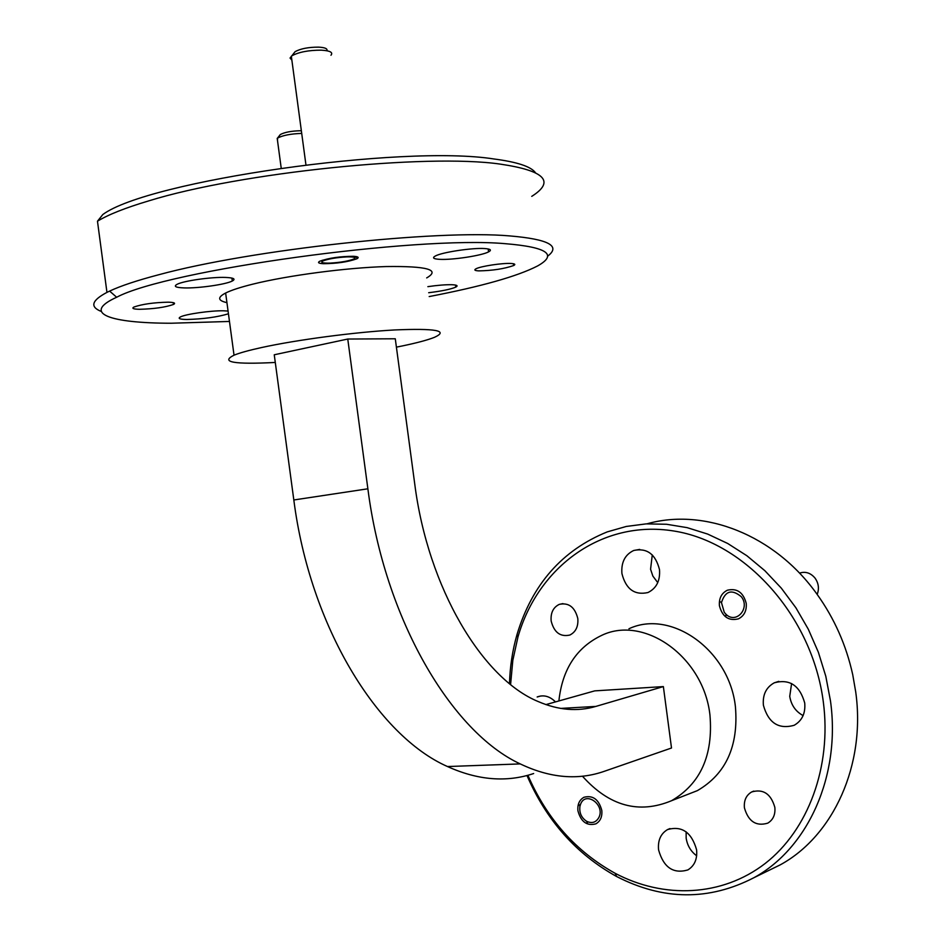 <?xml version="1.0" encoding="UTF-8"?>
<svg xmlns="http://www.w3.org/2000/svg" width="942" height="942" viewBox="0 0 942 942"><rect width="100%" height="100%" fill="white"/><g stroke="black" fill="none" stroke-linecap="round" stroke-linejoin="round"><path stroke-width="1.41" d="M577.811 618.541C574.903 607.107 568.732 602.385 559.301 604.364C553.225 607.331 550.517 612.865 551.152 620.943C554.049 632.412 560.266 637.122 569.792 635.061C575.762 632.07 578.435 626.56 577.811 618.541M774.842 807.341C770.909 793.765 763.185 788.642 751.657 791.963C746.17 795.236 743.756 800.547 744.427 807.871C748.348 821.495 756.132 826.593 767.777 823.143C773.147 819.858 775.501 814.594 774.842 807.341M168.218 302.182C174.152 302.358 175.93 303.112 173.528 304.443C165.262 307.316 153.923 308.941 139.498 309.294C133.375 309.164 131.515 308.399 133.929 307.033C142.324 304.136 153.758 302.512 168.218 302.182M511.035 263.477C514.909 263.713 515.78 264.408 513.673 265.538C504.111 268.847 492.489 270.625 478.819 270.884C474.78 270.672 473.838 269.977 475.981 268.8C480.502 266.256 502.522 262.912 511.035 263.477M601.797 810.379C598.794 799.369 592.848 795.001 583.958 797.273C579.365 799.899 577.352 804.397 577.929 810.803C580.931 821.848 586.901 826.193 595.862 823.85C600.384 821.224 602.362 816.726 601.797 810.379M746.229 603.363C743.285 592.341 736.997 587.961 727.354 590.222C721.49 593.177 718.852 598.358 719.429 605.777C722.373 616.857 728.708 621.214 738.457 618.847C744.204 615.868 746.794 610.71 746.229 603.363M353.415 256.295C358.207 256.601 359.361 257.425 356.877 258.779C347.975 261.947 336.859 263.583 323.506 263.701C318.537 263.43 317.313 262.594 319.833 261.205C328.852 258.014 340.05 256.377 353.415 256.295M765.775 871.915L780.235 864.862C833.434 835.884 865.922 764.857 855.725 691.981L852.745 674.755C846.246 645.246 834.376 618.458 817.15 594.39C774.63 534.55 703.968 507.608 646.942 523.846M527.897 775.254C546.913 818.928 575.998 851.603 615.138 873.293C663.745 898.998 721.984 896.772 765.116 863.52C808.083 830.196 831.81 766.823 823.332 702.014C812.263 615.727 744.887 541.885 673.542 530.958C602.044 519.478 537.941 566.825 517.947 637.028L512.825 660.33L510.599 684.504M509.481 683.598C509.987 666.642 512.495 650.274 517.017 634.496C532.148 584.37 562.233 550.163 607.249 531.889L626.265 526.46L646.13 523.882L666.536 524.258L687.154 527.65L707.654 534.067L727.671 543.463L746.853 555.721L764.845 570.687L781.295 588.126L795.896 607.767L808.33 629.268L818.374 652.253L825.804 676.285L830.479 700.93C840.935 775.619 808.001 848.224 754.071 877.626C709.102 900.882 663.262 900.505 616.574 876.496C576.28 854.123 546.419 820.458 526.978 775.501M429.187 296.565C481.185 286.545 517.288 276.359 537.493 265.997C558.017 254.575 547.278 247.134 505.277 243.684C416.07 235.641 167.464 270.048 116.655 297.248C80.988 313.498 110.12 323.177 171.173 323.236L229.471 321.446M101.241 311.437C89.714 306.845 91.621 300.498 106.952 292.385L109.625 291.09C120.67 285.897 137.073 280.445 158.821 274.723C251.196 249.548 437.076 229.436 509.681 235.912C548.633 239.209 561.232 246.003 547.502 256.295M531.747 196.36C555.356 181.429 544.806 170.667 500.12 164.096C426.926 153.428 240.775 172.339 148.812 200.858C125.416 207.829 108.295 214.611 97.473 221.205L102.819 214.529C148.177 180.723 402.234 144.361 494.008 158.986C517.005 161.989 530.782 166.499 535.327 172.527M97.473 221.205L106.952 292.385M396.405 347.139L401.681 346.079C416.811 342.935 427.798 340.003 434.627 337.26C448.875 330.654 435.569 328.216 394.71 329.947C355.016 332.114 296.718 339.815 261.546 347.551C248.935 350.318 239.763 352.861 234.028 355.181C220.11 362.152 233.863 364.578 275.288 362.458M426.691 277.914C440.738 269.789 427.244 266.009 386.22 266.551C346.373 267.728 288.052 275.405 252.986 284.107C240.422 287.228 231.308 290.195 225.633 293.021C217.296 297.378 217.732 300.592 226.928 302.653M582.45 776.196C609.227 806.105 638.923 814.277 671.552 800.712C700.518 783.791 713.318 755.272 709.962 715.131C703.709 656.986 644.469 615.055 602.068 635.191C576.716 647.201 562.327 669.114 558.889 700.942M686.059 795.048L697.374 790.632C725.999 773.971 738.681 746.005 735.419 706.736C729.32 649.862 670.904 608.956 628.95 628.761M484.8 248.558C490.641 248.994 491.901 250.089 488.58 251.879C481.739 255.635 452.066 260.133 439.561 259.333C433.391 258.956 431.989 257.849 435.369 255.989C442.092 252.232 472.684 247.628 484.8 248.558M225.68 277.443C233.734 277.808 235.936 278.997 232.309 280.999C225.915 284.46 198.421 288.405 184.173 287.911C175.754 287.604 173.375 286.415 177.049 284.343C183.349 280.857 211.75 276.83 225.68 277.443M228.435 313.804C217.166 317.148 203.331 319.044 186.928 319.479C179.792 319.373 177.602 318.537 180.358 316.971C185.327 314.181 210.914 310.507 223.454 310.789L228.07 311.06M427.868 286.651C437.618 285.238 445.613 284.59 451.866 284.72C457.011 284.943 458.318 285.732 455.81 287.098C450.771 289.253 441.716 291.125 428.681 292.715M686.141 831.821L686.153 838.109C687.319 845.539 690.816 851.427 696.656 855.772M696.585 849.778C691.593 832.292 681.926 825.557 667.56 829.572C660.695 833.67 657.704 840.441 658.576 849.872C663.545 867.452 673.306 874.141 687.848 869.937C694.537 865.816 697.445 859.092 696.585 849.778M555.497 701.896C549.728 696.197 543.616 694.56 537.152 696.986L540.861 695.973M791.598 683.539L789.737 696.362C791.186 705.111 795.649 711.516 803.114 715.579M804.727 703.015C799.77 685.435 789.62 678.699 774.289 682.797C766.14 687.307 762.514 694.784 763.397 705.24C768.354 722.938 778.622 729.614 794.177 725.281C802.078 720.736 805.598 713.318 804.727 703.015M652.276 554.909L650.569 569.227L652.853 576.08L657.752 582.627M659.494 569.592C655.526 554.096 646.954 547.726 633.742 550.469C625.017 554.638 621.072 562.327 621.92 573.548C625.877 589.15 634.555 595.474 647.955 592.542C656.48 588.326 660.318 580.684 659.494 569.592M560.631 708.408L595.839 706.418L663.368 686.588L671.505 748.007L604.458 771.251C578.07 780.529 549.998 778.08 520.255 763.915C451.524 732.111 384.501 619.035 367.875 488.792L347.763 339.038L274.252 354.781L293.822 499.978C309.965 626.218 377.436 735.69 447.497 766.541C477.818 780.27 506.537 782.602 533.655 773.535M595.839 706.418C577.552 711.822 558.359 710.209 538.259 701.578C482.445 678.723 427.974 588.126 414.727 483.882L395.287 338.779L347.763 339.038M545.901 704.604L594.708 690.875L663.368 686.588M457.07 286.003L455.704 286.297M580.661 803.985L579.931 806.34C579.165 812.793 581.391 817.774 586.619 821.294C592.059 823.779 596.192 822.425 599.018 817.232C605.082 804.645 585.724 790.821 580.661 803.985M817.173 594.426C819.363 588.691 818.633 583.239 815.007 578.058C810.579 572.866 805.422 571.217 799.523 573.125M724.28 612.371L725.964 614.255C736.126 624.522 750.586 608.155 741.307 596.722C731.816 588.891 725.199 590.858 721.466 602.609L724.28 612.371M293.68 53.47L295.117 51.657C300.651 48.643 308.481 47.135 318.584 47.135C325.049 47.489 327.792 48.701 326.839 50.738M330.972 55.248C333.303 52.387 330.053 50.691 321.21 50.162C308.552 50.185 298.755 52.069 291.832 55.825L290.054 58.051L291.855 60.123M346.738 256.895C336.494 257.496 328.581 258.826 323.024 260.91C320.115 262.547 322.482 263.277 330.112 263.112C340.922 262.441 348.929 261.028 354.133 258.873C356.347 257.401 353.874 256.742 346.738 256.895M279.48 135.613L280.327 134.529C284.696 132.233 291.325 130.973 300.192 130.75L301.358 130.773M301.711 133.411C290.795 133.788 282.73 135.354 277.501 138.121L277.525 140.676M367.875 488.792L293.822 499.978M559.301 604.364L562.939 603.61M751.657 791.963L753.788 791.092M173.528 304.443L173.281 302.641M513.673 265.538L513.425 263.736M356.877 258.779L356.582 256.648M615.138 873.293L616.574 876.496M116.655 297.248L109.625 291.09M754.071 877.626L780.235 864.862M671.552 800.712L697.374 790.632M488.58 251.879L488.192 248.959M232.309 280.999L231.909 278.078M455.81 287.098L455.539 285.073M667.56 829.572L670.009 828.56M774.289 682.797L778.798 681.36M633.742 550.469L639.689 549.422M520.255 763.915L447.497 766.541M234.028 355.181L225.633 293.021M517.947 637.028L517.017 634.496M586.619 821.294L587.478 823.332M579.931 806.34L579.142 804.668M725.964 614.255L725.846 616.28M721.466 602.609L720.23 601.761M295.117 51.657L291.832 55.825M323.024 260.91L322.294 260.239M291.337 56.19L305.926 164.779M354.957 257.778L355.911 256.53M280.327 134.529L277.501 138.121M277.207 138.344L281.199 168.053"/></g></svg>
